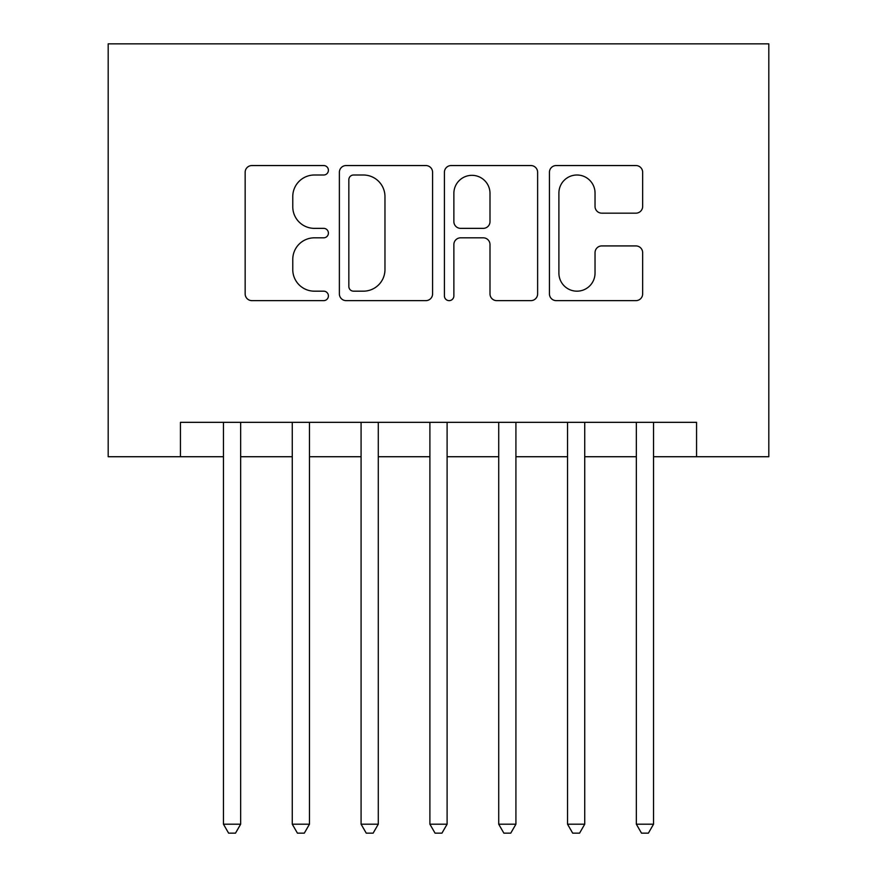<?xml version="1.0" encoding="UTF-8"?>
<svg xmlns="http://www.w3.org/2000/svg" width="877" height="877" viewBox="0 0 877 877"><rect width="100%" height="100%" fill="white"/><g stroke="black" fill="none" stroke-linecap="round" stroke-linejoin="round"><path stroke-width="1.32" d="M328.404 170.27A4.725 4.725 0 0 0 323.668 165.545L251.907 165.545A6.753 6.753 0 0 0 245.154 172.298L245.154 293.883A6.753 6.753 0 0 0 251.907 300.636L323.668 300.636A4.725 4.725 0 0 0 328.404 295.911A4.725 4.725 0 0 0 323.668 291.175L314.383 291.175A21.618 21.618 0 0 1 292.765 269.568L292.765 259.428A21.618 21.618 0 0 1 314.383 237.82L323.668 237.82A4.725 4.725 0 0 0 328.404 233.085A4.725 4.725 0 0 0 323.668 228.36L314.383 228.36A21.618 21.618 0 0 1 292.765 206.742L292.765 196.612A21.618 21.618 0 0 1 314.383 175.005L323.668 175.005A4.725 4.725 0 0 0 328.404 170.27M635.902 213.166A6.753 6.753 0 0 0 642.655 206.413L642.655 172.298A6.753 6.753 0 0 0 635.902 165.545L556.193 165.545A6.753 6.753 0 0 0 549.44 172.298L549.44 293.883A6.753 6.753 0 0 0 556.193 300.636L635.902 300.636A6.753 6.753 0 0 0 642.655 293.883L642.655 252.675A6.753 6.753 0 0 0 635.902 245.922L601.797 245.922A6.753 6.753 0 0 0 595.034 252.675L595.034 273.109A18.066 18.066 0 0 1 576.967 291.175A18.066 18.066 0 0 1 558.901 273.109L558.901 193.072A18.066 18.066 0 0 1 576.967 175.005A18.066 18.066 0 0 1 595.034 193.072L595.034 206.413A6.753 6.753 0 0 0 601.797 213.166L635.902 213.166M180.443 456.731L180.443 422.33L696.557 422.33L696.557 456.731L768.811 456.731L768.811 43.85L108.189 43.85L108.189 456.731L223.46 456.731M432.591 172.298A6.753 6.753 0 0 0 425.838 165.545L346.13 165.545A6.753 6.753 0 0 0 339.377 172.298L339.377 293.883A6.753 6.753 0 0 0 346.13 300.636L425.838 300.636A6.753 6.753 0 0 0 432.591 293.883L432.591 172.298M451.162 165.545L530.87 165.545A6.753 6.753 0 0 1 537.623 172.298L537.623 293.883A6.753 6.753 0 0 1 530.87 300.636L496.755 300.636A6.753 6.753 0 0 1 490.002 293.883L490.002 244.573A6.753 6.753 0 0 0 483.249 237.82L460.622 237.82A6.753 6.753 0 0 0 453.869 244.573L453.869 295.911A4.725 4.725 0 0 1 449.134 300.636A4.725 4.725 0 0 1 444.409 295.911L444.409 172.298A6.753 6.753 0 0 1 451.162 165.545M240.66 456.731L292.271 456.731M309.471 456.731L361.083 456.731M378.283 456.731L429.894 456.731M447.106 456.731L498.717 456.731M515.917 456.731L567.529 456.731M584.729 456.731L636.34 456.731M653.54 456.731L696.557 456.731M353.563 175.005A4.725 4.725 0 0 0 348.838 179.73L348.838 286.45A4.725 4.725 0 0 0 353.563 291.175L363.352 291.175A21.618 21.618 0 0 0 384.97 269.568L384.97 196.612A21.618 21.618 0 0 0 363.352 175.005L353.563 175.005M490.002 193.411A18.066 18.066 0 0 0 471.936 175.334A18.066 18.066 0 0 0 453.869 193.411L453.869 221.607A6.753 6.753 0 0 0 460.622 228.36L483.249 228.36A6.753 6.753 0 0 0 490.002 221.607L490.002 193.411M240.66 422.33L240.66 824.205L223.46 824.205L223.46 422.33M240.66 824.205L235.496 833.15L228.612 833.15L223.46 824.205M309.471 422.33L309.471 824.205L292.271 824.205L292.271 422.33M309.471 824.205L304.308 833.15L297.435 833.15L292.271 824.205M378.283 422.33L378.283 824.205L361.083 824.205L361.083 422.33M378.283 824.205L373.131 833.15L366.246 833.15L361.083 824.205M447.106 422.33L447.106 824.205L429.894 824.205L429.894 422.33M447.106 824.205L441.942 833.15L435.058 833.15L429.894 824.205M515.917 422.33L515.917 824.205L498.717 824.205L498.717 422.33M515.917 824.205L510.754 833.15L503.869 833.15L498.717 824.205M584.729 422.33L584.729 824.205L567.529 824.205L567.529 422.33M584.729 824.205L579.565 833.15L572.692 833.15L567.529 824.205M653.54 422.33L653.54 824.205L636.34 824.205L636.34 422.33M653.54 824.205L648.388 833.15L641.504 833.15L636.34 824.205"/></g></svg>
